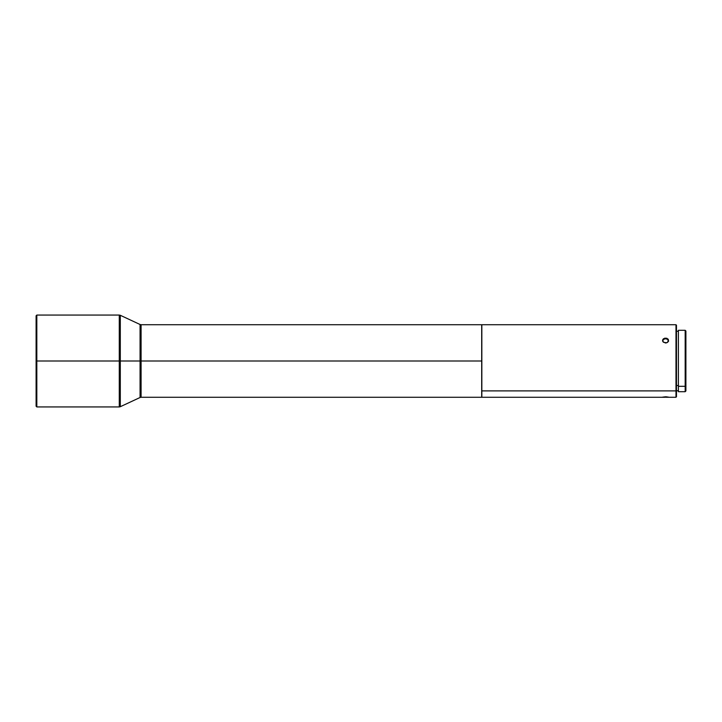 <?xml version="1.0" encoding="UTF-8"?>
<svg xmlns="http://www.w3.org/2000/svg" width="722" height="722" viewBox="0 0 722 722"><rect width="100%" height="100%" fill="white"/><g stroke="black" fill="none" stroke-linecap="round" stroke-linejoin="round"><path stroke-width="1.08" d="M685.178 386.306L685.178 391.703L685.178 386.306L678.4 386.306L678.4 391.703L678.4 386.306L685.178 386.306L685.178 330.297L685.178 386.306L685.9 385.71L685.178 386.306M685.9 390.981L685.9 331.019L685.9 390.981L685.178 391.703L678.4 391.703M666.749 397.271L665.594 396.793L668.382 397.226L662.625 397.199L666.18 396.802L668.608 397.154L666.18 397.271M666.605 397.271L675.991 397.271L676.469 390.494L675.991 397.271L675.991 390.891L481.836 390.891L481.836 397.271L664.574 397.271M664.998 397.271L662.57 397.154L665.594 396.793L664.43 397.271M666.749 342.815L663.455 342.255L662.57 340.459L663.455 338.726L666.749 338.212L668.382 339.511L667.724 342.255L665.594 343.022L663.076 341.858L662.796 339.511L664.998 338.086L668.103 339.096L668.382 341.425L666.749 342.815M668.608 341.136L667.724 339.412L665.594 338.717L663.455 339.412L662.57 341.136M678.4 385.512L676.469 385.512L678.4 385.512M36.822 361L36.1 361L36.1 406.215L36.1 361L36.822 361L36.822 406.937L36.822 361L119.274 361L36.822 361L36.822 315.063L36.822 361M120.294 406.712L140.068 397.497L140.068 361L120.294 361L120.294 406.712L119.274 406.937L119.274 361L119.274 406.937L119.274 361L120.294 361L120.294 406.712L120.294 361L119.274 361L119.274 315.063L119.274 361L119.274 315.063L36.822 315.063L36.1 315.785L36.1 361L36.1 315.785M141.088 361L140.068 361L140.068 324.503L140.068 397.497L140.068 361L141.088 361L141.088 324.729L141.088 397.271L481.691 397.271L481.691 361L141.088 361L481.691 361L481.691 324.729L141.088 324.729L141.088 361M481.691 397.271L481.691 324.729M140.068 324.503L120.294 315.288L120.294 361L140.068 361L140.068 324.503L141.088 324.729M120.294 361L120.294 315.288L120.294 361M678.4 330.297L678.4 386.306L678.4 330.297L685.178 330.297L685.9 331.019M676.469 396.784L676.469 325.216L676.469 390.494L675.991 390.891L675.991 324.729L675.991 390.891L481.836 390.891L481.836 397.262M481.836 324.738L481.836 390.891L481.836 324.729L675.991 324.729L676.469 325.216M668.554 340.658L667.272 339.114L665.594 338.717L663.455 339.412L662.625 340.658M678.4 390.737L676.469 390.737M119.274 406.937L36.822 406.937L36.1 406.215M140.068 397.497L141.088 397.271M120.294 315.288L119.274 315.063M678.4 331.263L676.469 331.263"/></g></svg>

